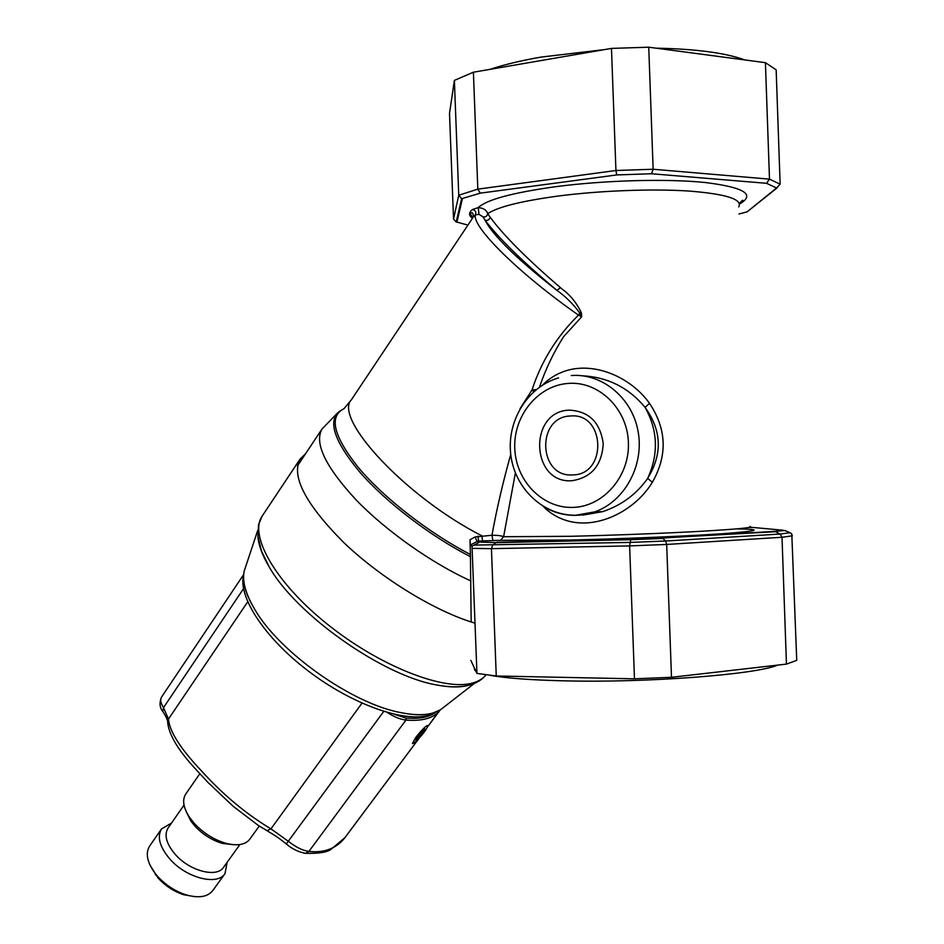 <?xml version="1.0" encoding="UTF-8"?>
<svg xmlns="http://www.w3.org/2000/svg" width="944" height="944" viewBox="0 0 944 944"><rect width="100%" height="100%" fill="white"/><g stroke="black" fill="none" stroke-linecap="round" stroke-linejoin="round"><path stroke-width="1.42" d="M150.013 865.129L157.943 877.826C165.176 885.755 173.731 891.384 183.573 894.7L194.629 896.635M171.513 823.062L161.554 828.879L149.624 846.06C145.282 853.175 147.052 862.202 154.958 873.141L157.518 876.244C165.436 884.906 174.782 891.065 185.543 894.688C198.488 898.44 207.562 897.06 212.789 890.558L225.014 873.589L227.138 862.332M161.554 828.879C156.905 836.832 159.63 846.827 169.719 858.863C186.11 877.979 217.45 886.015 225.014 873.589M184.021 805.09L167.997 828.112C163.949 835.074 166.345 843.818 175.206 854.344C189.567 871.041 216.967 878.121 223.575 867.276L239.906 844.55M186.263 811.675L190.912 821.103L194.983 826.201C202.995 834.661 212.199 840.408 222.595 843.44L232.944 844.644M199.786 773.797L185.744 794.022C181.98 800.052 183.325 807.97 189.803 817.764L194.476 823.605C203.656 833.304 214.217 839.9 226.135 843.37C237.522 846.166 245.416 844.762 249.806 839.169L259.258 826.047M437.06 711.552L428.635 715.316C403.725 722.644 351.687 704.177 308.015 670.806C264.237 637.519 237.699 596.289 243.658 574.872M444.447 706.69L440.482 709.782L432.765 713.062C424.411 715.363 413.779 715.21 400.881 712.626C352.525 703.882 279.471 652.351 254.892 609.612C245.688 594.142 242.101 581.351 244.154 571.226L245.853 566.129M467.917 685.462L467.823 685.486C459.622 687.586 449.179 687.397 436.494 684.931C382.757 675.786 295.932 614.532 269.146 566.813C262.397 555.45 258.68 545.479 257.96 536.912M475.033 623.158C435.833 611.7 381.624 578.66 344.135 542.918C305.714 504.367 291.047 476.401 300.121 459.032L305.419 453.934M424.788 731.399L428.21 725.783C427.278 724.402 423.124 728.272 415.773 737.417L412.386 743.624C414.51 743.235 418.652 739.164 424.788 731.399M415.549 739.034L415.974 740.202L420.717 735.577L425.048 729.771L424.658 728.556L415.549 739.034M424.175 729.028L425.048 729.771M419.136 734.22L420.717 735.577M243.682 574.518L161.53 697.109C160.008 699.575 160.669 703.079 163.501 707.646L168.469 719.068C169.483 731.47 180.564 748.84 201.721 771.165C223.185 794.836 246.254 814.07 270.94 828.879L288.616 841.47C295.932 847.252 302.705 850.568 308.936 851.394C324.205 853.069 336.147 848.573 344.749 837.906L419.219 738.09M440.093 710.018L439.597 710.761C433.343 718.242 422.133 721.346 405.967 720.06C400.421 719.458 394.203 716.944 387.311 712.508M394.285 714.301L406.014 718.03C418.688 719.116 428.34 717.381 434.972 712.814M361.953 703.162L270.94 828.879L266.975 830.661L265.96 830.095M167.713 723.47L168.469 719.068L247.682 601.859M163.583 712.578L162.816 711.434L163.501 707.646L243.517 588.678M383.712 711.446L286.292 843.96M406.014 718.03L405.967 720.06L308.936 851.394L305.537 853.305L303.744 853.069M419.183 738.125L344.513 838.189M515.377 472.932L503.612 536.723C501.358 535.708 497.476 535.213 491.966 535.26L475.021 536.971L477.192 541.467L470.348 544.983L470.006 539.756L475.021 536.971M470.006 539.756L470.395 554.47C429.437 533.348 384.361 498.349 358.803 468.071C333.444 436.27 328.524 416.457 344.053 408.634L351.333 399.855L473.286 217.049L475.375 214.831L479.021 214.347L482.962 216.837L484.956 220.082C493.311 235.965 517.3 259.376 556.901 290.339C522.716 261.736 498.739 238.313 484.956 220.082C487.529 220.908 489.275 219.964 490.172 217.238C503.789 235.634 527.224 259.128 560.5 287.708L561.798 288.829C570.282 295 576.808 303.036 581.374 312.936L581.705 316.747L563.568 336.713C553.467 352.714 545.443 369.505 539.508 387.099M749.996 526.433C754.433 527.507 738.055 529.124 700.849 531.295C664.493 533.325 612.656 535.307 570.967 536.286L503.612 536.723L500.497 540.322L478.632 541.077L480.472 542.092L495.871 542.647L480.472 542.092M472.519 218.206C468.661 215.598 468.625 212.707 472.413 209.533L478.23 207.597C483.505 208.069 486.656 210.111 487.706 213.71L490.172 217.238M777.608 665.119C756.227 674.559 646.841 682.96 564.17 680.836C530.906 680.046 506.267 678.217 490.243 675.338M475.835 671.078L474.82 670.334L474.148 667.455M452.034 96.288L452.636 92.241M489.971 69.36C504.096 64.664 521.1 60.581 540.983 57.1L604.502 49.607M471.174 621.978L470.395 554.47M542.658 384.999C548.818 378.709 556.217 374.084 564.842 371.122C594.154 361.233 630.828 377.045 649.496 403.336C666.7 429.107 667.656 455.421 652.351 482.29C635.701 509.736 600.231 528.392 570.424 521.595C559.615 519.023 550.529 513.937 543.154 506.35M492.874 540.464L491.966 535.26C496.65 509.3 502.904 482.337 510.751 454.394M476.944 673.438L472.012 546.069L474.077 545.089L629.884 542.422L665.555 541.018L780.122 534.044L790.163 532.711L791.792 534.009L796.736 660.363L786.446 664.104L671.491 677.296L634.474 678.819L496.249 675.987L476.944 673.438L470.844 660.387M765.419 62.67L769.49 179.136L780.133 184.186L776.157 69.844L765.419 62.67L648.74 47.2L611.476 48.404L473.404 72.216L454.383 80.405L449.509 113.374L453.533 219.032L458.749 195.243L477.817 189.142L615.936 170.51L653.142 169.247L769.49 179.136L766.563 183.313L651.549 173.743L653.142 169.247L648.74 47.2M472.012 546.069L470.348 544.983M520.002 408.752L532.015 389.978C541.219 361.493 556.712 336.524 578.495 315.107C518.575 273.229 471.929 226.772 475.375 214.831C476.39 211.94 475.398 210.17 472.413 209.533M454.383 80.405L458.749 195.243L461.628 198.712L456.223 222.041L453.533 219.032M473.404 72.216L477.817 189.142L480.295 193.154L461.628 198.712M611.476 48.404L615.936 170.51L616.751 174.935L480.295 193.154M496.249 675.987L491.435 548.665L472.189 548.37M634.474 678.819L629.624 545.903L491.435 548.665L492.638 545.302L495.871 542.647L630.722 539.697L629.624 545.903L666.688 544.452L671.491 677.296M786.446 664.104L782.01 537.266L666.688 544.452L665.555 541.018L662.948 538.434L630.722 539.697L775.626 531.696L780.122 534.044L782.01 537.266L792.394 535.826M581.374 312.936L579.864 313.148L581.705 316.747L578.495 315.107L579.864 313.148C573.327 304.145 565.668 296.546 556.901 290.339L560.5 287.708M533.808 391.654L532.015 389.978L536.204 389.612M656.033 48.168C695.681 48.923 725.311 52.852 744.922 59.944M582.649 515.153L602.638 511.648C621.447 505.37 636.457 494.278 647.69 478.372L647.749 478.195C662.594 454.123 661.744 430.57 645.189 407.548C657.885 430.511 658.735 454.064 647.749 478.195M645.189 407.548L645.118 407.383C628.704 387.677 607.83 377.152 582.46 375.795M790.163 532.711L784.783 530.528L774.316 531.378L784.783 530.528M474.077 545.089L479.009 542.481L477.192 541.467L478.632 541.077L477.924 536.098M351.404 399.737C333.055 418.404 406.262 497.441 481.865 535.791L482.585 540.912M783.225 530.245L753.914 527.543M739.53 204.046C755.849 194.558 744.438 187.384 705.286 182.522C666.429 178.51 603.9 180.269 554.706 186.818C512.061 192.824 486.561 199.739 478.23 207.597L479.021 214.347M738.727 206.96C742.869 199.302 726.196 193.992 688.683 191.03C652.044 188.635 600.03 190.617 558.352 196.022C521.135 201.084 497.594 206.984 487.706 213.71C487.08 216.27 485.499 217.321 482.962 216.837M780.133 184.186L776.582 187.974L766.563 183.313M777.101 187.903L746.952 211.975L776.582 187.974M462.395 198.795L456.943 222.076L456.223 222.041M436.494 684.931C449.639 687.433 460.766 687.444 469.876 684.966C476.862 682.996 482.242 679.621 486.042 674.818C482.915 678.76 478.254 681.544 472.071 683.161C443.491 691.126 379.04 665.839 327.214 624.078C275.211 582.436 248.638 535.189 262.22 516.038L258.562 524.557L257.913 536.44L261.441 550.907L269.146 566.813M439.751 710.561L428.045 726.243L439.515 710.348M570.471 415.997C535.991 416.764 538.281 477.699 572.654 474.903C607.617 474.95 605.328 412.375 570.471 415.997M571.887 480.72C530.776 483.965 528.038 411.159 569.279 410.144C588.962 411.171 600.278 422.369 603.24 443.763C601.847 465.368 591.404 477.688 571.887 480.72M568.288 383.417C537.891 385.423 513.335 415.832 514.775 448.317C515.778 480.815 542.493 508.521 572.878 507.4C603.275 506.775 629.86 476.331 628.397 442.465C627.394 408.575 598.649 380.904 568.288 383.417M571.262 375.547C602.189 373.045 632.421 397.943 638.179 431.892C644.233 465.781 624.456 501.524 594.72 511.884L576.442 515.341C565.928 515.589 555.992 513.241 546.635 508.297M736.886 528.864C763.661 529.372 759.259 530.953 723.682 533.631C687.574 536.145 621.447 538.906 569.621 540.039L500.497 540.322M470.454 556.665C430.346 536.157 385.99 502.196 359.794 472.13C333.645 440.529 327.179 420.068 340.383 410.723M470.95 580.961C432.033 563.415 386.249 531.106 356.112 499.895C325.538 466.832 314.151 443.22 321.951 429.083L337.716 412.776M456.943 222.076L467.917 225.097M746.598 212.011L738.975 213.993L746.515 212.011M651.549 173.743L616.751 174.935M496.827 542.234L630.981 539.284M662.204 538.068L774.316 531.378M753.182 527.484L748.993 527.484M649.496 403.336L645.118 407.383M652.351 482.29L647.69 478.372M183.573 894.7L185.543 894.688M222.595 843.44L226.135 843.37M190.912 821.103L189.803 817.764M155.595 874.994L154.958 873.141M400.881 712.626C413.378 715.174 423.325 715.493 430.724 713.581M254.892 609.612C248.071 598.331 244.378 588.82 243.823 581.067M440.482 709.782L474.372 683.421M300.121 459.032L262.22 516.038M244.154 571.226L257.747 530.375M344.949 837.647L331.297 849.116C327.544 852.255 318.966 853.659 305.537 853.305C294.646 851.453 287.519 844.951 286.351 844.007C278.74 838.012 278.303 837.529 266.975 830.661L258.42 825.516L233.133 806.27L207.751 782.222L193.343 766.622C176.799 748.238 168.233 733.134 167.631 721.31C167.442 719.505 165.837 716.213 162.816 711.434C159.713 707.835 159.241 703.127 161.4 697.321M558.588 377.883C527.106 386.875 506.432 421.744 510.846 455.15C514.94 488.626 543.343 515.79 575.864 515.235L594.72 511.884L602.638 511.648L578.802 515.271M739.494 203.833L742.987 201.202C743.341 199.408 742.149 200.175 739.4 203.503M474.82 670.334L474.761 668.777M297.49 465.876L321.951 429.083M473.322 217.002C473.369 213.037 472.354 211.857 470.313 213.474L472.566 218.135M456.849 222.076L467.905 225.12"/></g></svg>
